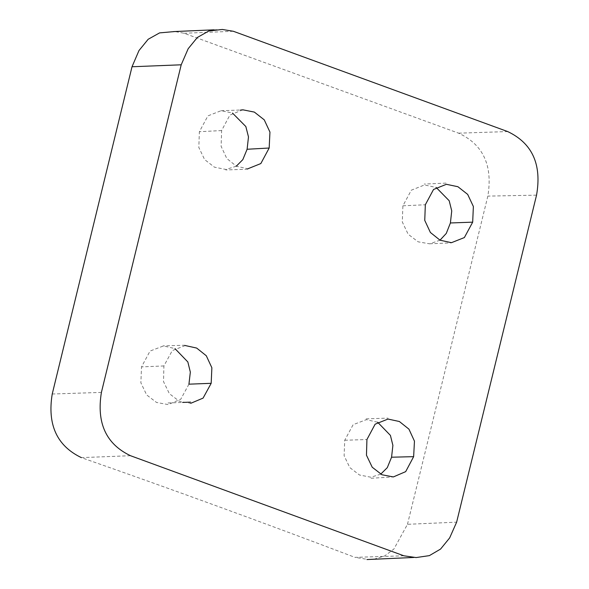 <?xml version="1.0" encoding="UTF-8"?>
<svg xmlns="http://www.w3.org/2000/svg" width="589" height="589" viewBox="0 0 589 589"><rect width="100%" height="100%" fill="white"/><g stroke="black" fill="none" stroke-linecap="round" stroke-linejoin="round"><path stroke-width="0.44" stroke-dasharray="2.94 2.21" d="M439.998 240.172L429.793 243.853L418.109 241.814L408.162 234.238L402.302 221.965L402.891 205.811L411.336 190.181L424.536 184.946L436.184 187.471M402.891 205.811L425.332 204.758M242.712 109.782L229.865 115.127L221.611 130.552L221.118 146.337L226.809 158.522L236.469 166.267L247.881 168.756M185.263 345.552L172.26 350.61L163.904 365.946L163.521 381.635L169.367 393.651L179.174 401.161L190.659 403.34M236.307 166.194L225.977 169.477L214.411 167.158L204.597 159.553L198.824 147.471L199.369 131.715L207.91 115.886L221.221 110.658L232.508 113.081M221.611 130.552L199.369 131.715M380.722 474.16L370.871 477.23L359.467 474.992L349.792 467.556L344.116 455.717L344.727 440.255L353.135 424.676L366.365 419.648L377.667 422.254M344.727 440.255L366.932 439.527M403.87 555.795L354.983 557.363L368.147 559.491M373.927 559.211L384.72 555.935L393.908 549.029L407.478 524.306L456.63 522.171M188.936 384.175L180.779 399.202L168.167 404.584L156.534 402.456L146.654 394.917L140.867 382.791L141.515 366.888L150.048 351.059L163.462 345.934L174.97 348.6M163.904 365.946L141.515 366.888M130.5 455.709L81.385 457.631C173.203 489.754 264.402 522.995 354.983 557.363M407.478 524.306L487.847 196.108C492.905 165.465 483.157 144.489 458.617 133.18L184.033 33.249L174.874 31.534M101.404 392.407L52.23 394.012M184.033 33.249L233.391 31.283M458.617 133.18L507.689 131.568M536.542 195.158L487.847 196.108M429.565 243.78L451.461 242.867M247.8 169.227L225.756 169.934M366.086 418.86L388.026 418.124M413.89 557.459L415.812 557.363M168.034 402.972L182.583 402.427M371.004 478.261L393.518 476.928M221.066 110.761L240.584 110.003M222.347 29.457L213.969 29.818M185.123 345.22L163.057 345.89M446.006 183.12L424.22 184.062"/><path stroke-width="0.88" d="M436.184 187.471L449.186 200.739L451.741 210.899L450.401 222.973L446.271 233.428L439.998 240.172M472.68 222.156L473.372 206.496L467.681 194.399L457.918 186.72L446.388 184.305L433.541 189.474L425.332 204.758L424.75 220.389L430.397 232.486L440.035 240.194L451.432 242.69L464.368 237.566L472.68 222.156L450.401 222.973M536.542 195.158L456.63 522.171L449.65 537.926L440.565 549.073L429.374 555.626L416.077 557.569L403.87 555.795L130.5 455.709C106.123 444.128 96.427 423.035 101.404 392.407L181.206 64.797L188.185 48.71L197.367 37.46L208.749 31.04L222.333 29.457L233.391 31.283L507.689 131.568C532.316 143.274 541.932 164.464 536.542 195.158M247.881 168.756L260.831 163.565L269.173 148.023L269.953 132.091L264.24 119.832L254.374 112.109L242.712 109.782M190.659 403.34L203.08 398.105L211.179 383.314L211.871 367.772L206.29 355.749L196.674 348.07L185.263 345.552M366.932 439.527L366.461 455.201L372.226 467.232L381.952 474.756L393.356 476.935L405.681 471.634L413.64 456.659L414.457 441.146L408.943 429.153L399.371 421.51L388.011 419.059L375.134 424.183L366.932 439.527M232.508 113.081L245.849 126.547L248.484 136.928L247.108 149.26L269.173 148.023M247.108 149.26L242.815 159.634L236.307 166.194M377.667 422.254L390.404 435.381L392.892 445.372L391.567 457.211L387.29 467.651L380.722 474.16M413.64 456.659L391.567 457.211M368.147 559.491L373.927 559.211M174.97 348.6L187.847 361.963L190.335 372.13L188.936 384.175L211.179 383.314M174.874 31.534L159.597 32.888L148.17 39.272L138.975 50.566L132.017 66.756L52.23 394.012C47.208 424.676 56.927 445.888 81.385 457.631M132.017 66.756L181.206 64.797M366.932 559.55L413.89 557.459M182.583 402.427L190.571 402.125M240.584 110.003L242.793 109.922M213.969 29.818L173.497 31.592"/></g></svg>
